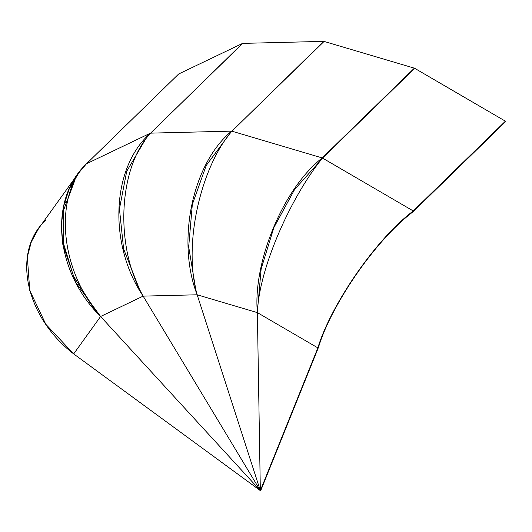 <?xml version="1.0" encoding="UTF-8"?>
<svg xmlns="http://www.w3.org/2000/svg" width="532" height="532" viewBox="0 0 532 532"><rect width="100%" height="100%" fill="white"/><g stroke="black" fill="none" stroke-linecap="round" stroke-linejoin="round"><path stroke-width="0.8" d="M260.334 490.624L100.588 316.493L260.334 490.624L260.993 489.979L260.334 490.624L143.141 296.125L260.334 490.624L73.675 353.913L260.334 490.624L260.993 489.979L260.334 490.624L100.588 316.493C59.132 269.278 53.945 195.59 86.517 163.75C53.945 195.59 59.132 269.278 100.588 316.493L143.141 296.125L100.588 316.493L260.334 490.624L143.141 296.125C108.767 245.518 110.663 168.438 150.33 133.2L86.517 163.75L178.672 73.988L86.517 163.75L150.33 133.2C110.663 168.438 108.767 245.518 143.141 296.125L260.334 490.624L260.993 489.979L260.334 490.624L197.166 294.788L260.334 490.624L197.166 294.788L143.141 296.125C113.715 244.401 119.221 166.516 150.589 133.14C119.221 166.516 113.715 244.401 143.141 296.125L197.166 294.788C176.73 242.845 191.234 164.734 231.6 131.138L150.589 133.14L242.745 43.378L150.589 133.14L231.6 131.138C191.234 164.734 176.73 242.845 197.166 294.788L260.334 490.624L260.993 489.979L260.334 490.624L257.375 312.623L260.334 490.624L257.375 312.623L197.166 294.788C182.582 243.689 201.349 166.197 231.912 131.185C201.349 166.197 182.582 243.689 197.166 294.788L257.375 312.623C252.813 264.497 281.608 189.971 322.199 157.931L231.912 131.185L324.074 41.423L231.912 131.185L322.199 157.931C281.608 189.971 252.813 264.497 257.375 312.623L260.334 490.624L260.993 489.979L260.334 490.624L317.87 347.881L260.334 490.624M144.77 140.554L126.716 171.304L119.441 208.923L123.617 248.929L138.373 286.509L123.617 248.929L119.441 208.923L126.716 171.304L144.77 140.554M150.423 133.333L242.486 43.438L150.423 133.333M178.672 73.988L242.486 43.438L178.672 73.988M77.878 173.917L86.33 163.909C47.787 200.71 55.567 272.238 100.588 316.493L75.79 282.539L62.823 244.454L61.393 225.156L63.494 206.622L69.034 189.425L77.878 173.917L38.643 228.467L31.335 241.834L27.338 256.889L29.745 290.439L45.792 324.241L73.675 353.913L100.588 316.493L73.675 353.913C24.173 315.888 11.91 250.592 45.971 220.015M71.408 186.639L72.811 184.684L71.408 186.639M74.759 180.541L63.72 209.834L63.328 242.891L73.549 276.301L93.147 306.937L73.549 276.301L63.328 242.891L63.72 209.834L74.759 180.541M86.35 163.929L178.499 74.161L86.35 163.929M67.677 200.498L65.303 202.805L67.677 200.498M228.88 134.988L206.203 165.499L192.325 204.488L188.687 246.828L195.324 286.808L188.687 246.828L192.325 204.488L206.203 165.499L228.88 134.988M231.726 131.411L323.755 41.376L231.726 131.411M242.745 43.378L323.755 41.376L242.745 43.378M321.009 159.979L294.608 189.485L273.854 227.63L261.139 268.953L257.761 307.383L261.139 268.953L273.854 227.63L294.608 189.485L321.009 159.979M322.279 158.383L322.199 157.931L414.355 68.169L322.199 157.931L322.279 158.383M324.074 41.423L414.355 68.169L324.074 41.423M260.993 489.979L318.528 347.243L317.87 347.881L257.375 312.623C258.998 267.217 292.294 194.672 322.525 158.077C292.294 194.672 258.998 267.217 257.375 312.623L317.87 347.881C329.567 308.347 372.939 241.674 413.244 210.945L322.525 158.077L414.681 68.315L322.525 158.077L413.244 210.945C372.939 241.674 329.567 308.347 317.87 347.881L318.528 347.243C329.96 308.188 373.072 241.994 413.105 211.749C373.072 241.994 329.96 308.188 318.528 347.243L260.993 489.979M413.105 211.749L413.244 210.945L505.4 121.183L505.26 121.988L413.105 211.749L413.244 210.945L505.4 121.183L505.26 121.988L413.105 211.749M414.681 68.315L505.4 121.183L414.681 68.315"/></g></svg>
